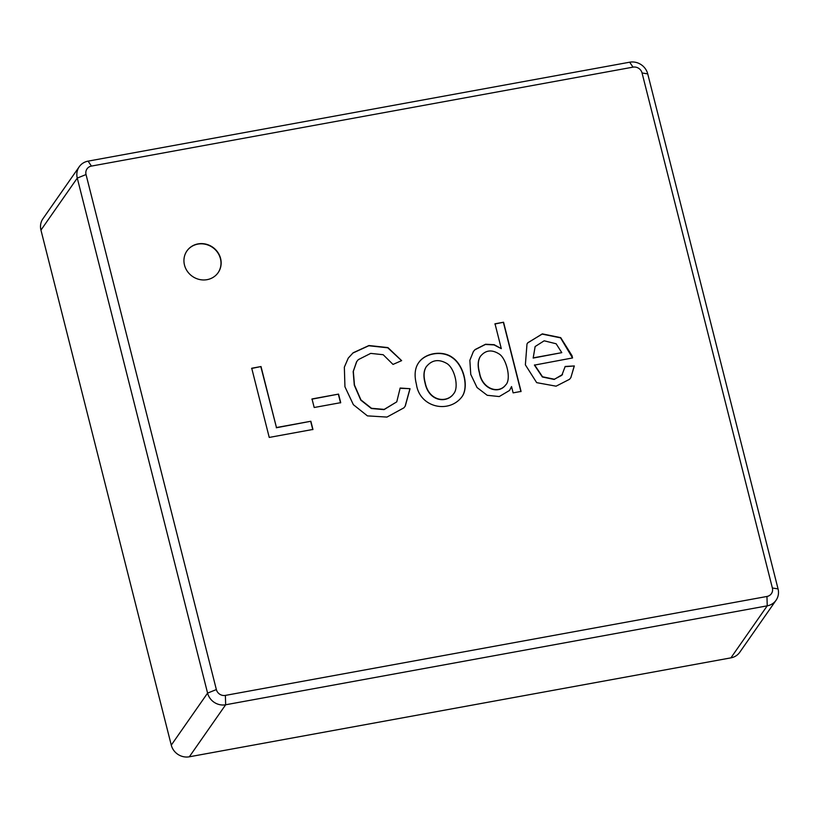 <?xml version="1.0" encoding="UTF-8"?>
<svg xmlns="http://www.w3.org/2000/svg" width="819" height="819" viewBox="0 0 819 819"><rect width="100%" height="100%" fill="white"/><g stroke="black" fill="none" stroke-linecap="round" stroke-linejoin="round"><path stroke-width="1.23" d="M629.668 62.203L633.026 67.138L91.441 166.083A7.606 7.105 -145.1 0 0 86.036 174.549L216.359 689.567A7.606 7.105 -145.1 0 0 225.389 695.403L766.963 596.467L767.229 605.835L225.655 704.77A15.203 14.22 -145.1 0 1 207.586 693.109L77.273 178.081A15.203 14.22 -145.1 0 1 79.238 166.738A15.203 14.22 -145.1 0 1 88.094 161.138L629.668 62.203A15.203 14.22 -145.1 0 1 647.727 73.874L778.05 588.892A15.203 14.22 -145.1 0 1 776.074 600.235A15.203 14.22 -145.1 0 1 767.229 605.835L730.906 657.862L189.332 756.797A15.203 14.22 -145.1 0 1 171.273 745.126L40.95 230.108A15.203 14.22 -145.1 0 1 42.926 218.765L79.238 166.738M778.05 588.892L772.378 588.001A7.606 7.105 -145.1 0 1 766.963 596.467M772.378 588.001L642.055 72.973A7.606 7.105 -145.1 0 0 633.026 67.138M521.068 391.421L513.124 392.864L511.537 386.568L509.561 390.438L499.242 396.56L487.213 395.29L477.037 387.53L470.751 374.385L469.86 360.299L473.423 351.453L475.061 349.58L485.565 344.246L494.185 344.686L501.3 348.638L495.014 323.792L503.562 322.236L521.068 391.421M393.018 364.424L383.179 354.719L370.7 353.388L358.292 359.654L356.736 361.568L353.327 371.335L354.453 384.991L360.954 399.928L371.519 408.292L384.193 409.398L396.754 401.863L400.163 388.042L410.043 388.697L405.282 406.029L403.951 407.811L386.957 417.076L367.414 415.878L353.358 404.678L344.942 386.773L344.349 367.158L348.239 358.159L353.112 352.794L368.949 345.526L387.94 347.594L401.638 360.636L393.018 364.424M312.94 429.443L269.236 437.428L251.73 368.243L261.015 366.543L276.453 427.538L310.862 421.253L312.94 429.443M220.598 258.487A19.011 17.772 -145.1 0 1 218.13 272.666A19.011 17.772 -145.1 0 1 192.373 276.351A19.011 17.772 -145.1 0 1 186.957 250.901A19.011 17.772 -145.1 0 1 205.62 244.072A19.011 17.772 -145.1 0 1 220.598 258.487M340.704 402.661L314.189 407.504L312.019 398.955L338.544 394.103L340.704 402.661M416.41 384.265C414.097 375.122 414.905 367.844 418.837 362.438C425.471 352.794 442.536 350.204 452.313 357.391C464.056 365.284 469.328 387.756 461.609 397.225C448.382 413.923 419.533 407.33 416.41 384.265M534.572 364.885L542.526 376.771L554.33 379.228L561.834 375.307L565.182 366.462L574.334 365.95L570.833 377.651L569.553 379.289L556.081 386.179L536.68 382.647L525.368 364.834L526.996 343.99L527.641 342.966L542.311 333.876L560.708 337.643L572.031 355.692L572.553 357.954L534.408 365.11L542.373 376.986L554.176 379.453L562.51 374.478M776.074 600.235L739.762 652.262A15.203 14.22 -145.1 0 1 730.906 657.862M186.875 251.013A19.011 17.772 -145.1 0 1 205.538 244.308A19.011 17.772 -145.1 0 1 220.444 258.702A19.011 17.772 -145.1 0 1 218.049 272.768M251.576 368.458L261.015 366.543M260.862 366.758L276.453 427.538M276.3 427.764L310.862 421.253M310.708 421.478L312.786 429.658M311.865 399.17L338.544 394.103M338.38 394.328L340.55 402.887M356.572 361.803L353.173 371.56L354.299 385.217L360.8 400.143L371.365 408.517L384.039 409.623L396.744 401.863M400.01 388.267L410.043 388.697M409.889 388.912L405.129 406.244M348.382 357.944L352.948 353.02L368.796 345.751L387.786 347.809L401.105 360.227M426.566 366.308L426.064 367.066C423.638 370.997 423.3 376.279 425.041 382.923C428.746 401.535 446.427 403.654 453.439 394.062M425.194 382.708C428.921 401.423 446.795 403.46 453.706 393.683C459.07 387.592 454.965 368.867 447.154 363.677C438.83 358.753 431.848 359.807 426.218 366.84C423.792 370.772 423.454 376.064 425.194 382.708M418.683 362.663C425.317 353.009 442.383 350.419 452.16 357.616C463.779 365.346 469.021 387.571 461.732 397.051M509.715 390.202L511.537 386.568M473.269 351.679L474.907 349.795L485.411 344.461L494.031 344.912L501.3 348.638M494.86 324.017L503.562 322.236M480.651 355.999L480.272 356.562C477.784 360.524 477.497 366.021 479.432 373.034C481.91 388.79 498.044 394.666 505.333 385.391L505.794 384.746M479.586 372.819C482.063 388.564 498.198 394.441 505.487 385.165C511.742 379.801 506.48 358.804 499.395 354.136C491.891 349.283 485.575 350.02 480.425 356.337C477.938 360.309 477.651 365.796 479.586 372.819M503.409 322.451L520.915 391.636M533.323 357.852L561.783 352.651L556.142 343.765L544.164 340.806L535.124 346.55L533.169 358.067L561.783 352.651M565.028 366.687L574.334 365.95M574.18 366.175L570.884 377.579M527.805 342.731L542.158 334.101L560.554 337.858L572.266 357.524M535.155 346.498L533.169 358.067M225.389 695.403L225.655 704.77L189.332 756.797M216.359 689.567L207.586 693.109L171.273 745.126M86.036 174.549L77.273 178.081L40.95 230.108M88.094 161.138L91.441 166.083M647.727 73.874L642.055 72.973"/></g></svg>
